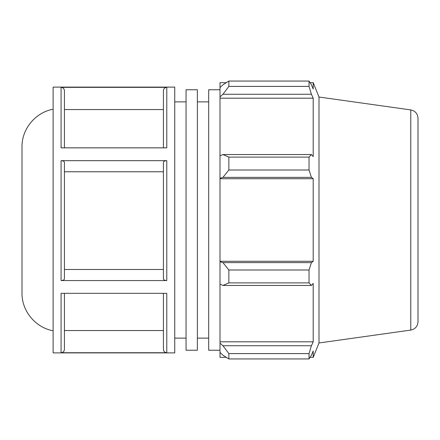 <?xml version="1.0" encoding="UTF-8"?>
<svg xmlns="http://www.w3.org/2000/svg" width="440" height="440" viewBox="0 0 440 440"><rect width="100%" height="100%" fill="white"/><g stroke="black" fill="none" stroke-linecap="round" stroke-linejoin="round"><path stroke-width="0.66" d="M186.06 89.766L186.06 350.235L197.373 350.235L197.373 89.766L186.06 89.766M220 89.766L208.687 89.766L208.687 350.235L220 350.235M197.373 101.871L208.687 101.871M53.114 109.252C35.492 112.316 21.665 129.063 22 146.949L22 293.051C21.665 310.937 35.492 327.685 53.114 330.748M53.114 87.104L53.114 352.897L174.74 352.897L174.74 87.104L53.114 87.104M64.427 293.32L64.427 349.366C64.229 351.406 63.107 352.523 61.072 352.726L166.782 352.726C164.747 352.523 163.631 351.406 163.427 349.366L163.427 293.32L163.427 349.366M166.782 352.726L166.782 293.32L61.072 293.32L61.072 352.726M61.072 280.572L166.782 280.572C164.747 280.473 163.631 279.912 163.427 278.894L163.427 162.355C163.631 161.332 164.747 160.771 166.782 160.672L61.072 160.672C63.113 160.771 64.229 161.332 64.427 162.355L64.427 278.894C64.229 279.912 63.107 280.473 61.072 280.572L61.072 160.672M61.072 87.351L61.072 147.846L166.782 147.846L166.782 87.351L61.072 87.351C63.113 87.555 64.229 88.677 64.427 90.712L64.427 147.846M163.427 147.846L163.427 90.712C163.631 88.677 164.747 87.555 166.782 87.351M64.427 330.545L163.427 330.545M64.427 269.478L163.427 269.478M163.427 171.771L64.427 171.771M163.427 109.549L64.427 109.549M222.954 285.456L228.861 282.887L228.861 270.001L222.954 262.625L220 261.74L220 284.091L222.954 285.456L311.416 285.456L309.029 282.887L228.861 282.887M220 261.74L220 178.261L222.954 177.375L228.861 170L228.861 157.113L222.954 154.545L220 155.909L220 178.261M220 155.909L220 96.883L222.954 94.264L228.861 86.4L228.861 81.059L222.954 84.805L220 87.621L220 96.883M220 87.621L220 82.676L226.287 82.676M226.287 357.324L220 357.324L220 352.38L222.954 355.195L228.861 358.941L228.861 353.601L222.954 345.736L220 343.118L220 352.38M220 343.118L220 284.091M220 261.294L313.203 261.294L311.416 262.625L222.954 262.625M228.861 270.001L309.029 270.001L311.416 262.625M220 341.809L313.203 341.809L311.416 345.736L222.954 345.736M228.861 353.601L309.029 353.601L311.416 345.736M410.779 109.918L410.779 330.083C415.245 329.104 417.648 326.332 418 321.772L418 118.228C417.648 113.669 415.245 110.897 410.779 109.918L319 97.02L313.203 82.676L313.203 89.029L311.416 84.805L309.029 81.059L228.861 81.059L309.029 81.059L309.029 86.4L228.861 86.4M222.954 94.264L311.416 94.264L313.203 98.192L313.203 156.59L311.416 154.545L222.954 154.545M228.861 157.113L309.029 157.113L311.416 154.545M319 97.02L319 342.98L313.203 357.324L313.203 350.972L311.416 355.195L309.029 358.941L228.861 358.941M311.416 94.264L309.029 86.4M309.029 157.113L309.029 170L228.861 170M222.954 177.375L311.416 177.375L309.029 170M311.416 177.375L313.203 178.706L313.203 261.294M309.029 270.001L309.029 282.887M311.416 285.456L313.203 283.409L313.203 341.809M309.029 353.601L309.029 358.941M220 178.706L313.203 178.706M220 98.192L313.203 98.192M174.74 101.871L186.06 101.871M166.782 280.572L166.782 160.672M197.373 338.129L208.687 338.129M410.779 330.083L319 342.98M310.068 357.324L313.203 357.324M310.068 82.676L313.203 82.676M174.74 338.129L186.06 338.129"/></g></svg>
